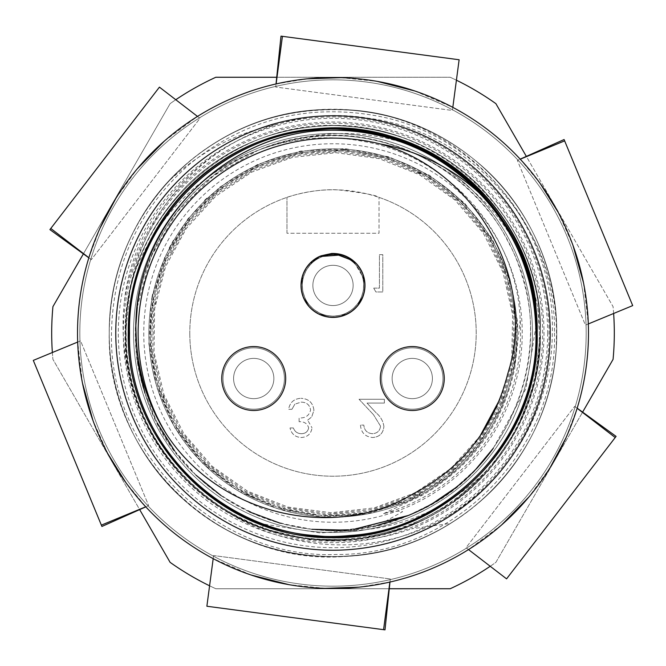 <?xml version="1.0" encoding="UTF-8"?>
<svg xmlns="http://www.w3.org/2000/svg" width="666" height="666" viewBox="0 0 666 666"><rect width="100%" height="100%" fill="white"/><g stroke="black" fill="none" stroke-linecap="round" stroke-linejoin="round"><path stroke-width="0.5" stroke-dasharray="3.33 2.5" d="M124.442 301.115C136.247 186.971 254.154 98.576 368.44 118.248C470.554 130.786 556.701 226.606 556.501 333L556.235 348.526A223.768 223.768 0 0 1 450.532 523.418L411.521 528.829A210.98 210.98 0 0 0 348.992 122.619A210.98 210.98 0 0 0 124.442 301.115C120.713 334.615 124.475 366.591 135.706 397.044A207.426 207.426 0 0 0 321.328 540.093C352.147 543.006 382.209 539.252 411.521 528.829M532.475 333A199.475 199.475 0 0 1 333 532.475A199.475 199.475 0 0 1 133.525 333A199.475 199.475 0 0 1 333 133.525A199.475 199.475 0 0 1 532.475 333A199.475 199.475 0 0 0 333 133.525A199.475 199.475 0 0 0 133.525 333A199.475 199.475 0 0 0 333 532.475A199.475 199.475 0 0 0 532.475 333A199.475 199.475 0 0 1 333 532.475A199.475 199.475 0 0 1 133.525 333M135.706 397.044C128.879 375.599 125.499 354.254 125.574 333A207.426 207.426 0 0 0 221.945 508.191C280.419 547.86 371.07 551.215 432.983 514.735C496.203 482.475 542.599 404.362 540.426 333C540.026 388.969 519.555 438.078 479.004 480.336C439.56 519.114 390.892 539.144 333 540.426C275.108 539.144 226.44 519.114 186.996 480.336C146.445 438.078 125.974 388.969 125.574 333C125.974 277.031 146.445 227.922 186.996 185.664C226.44 146.886 275.108 126.856 333 125.574C390.892 126.856 439.56 146.886 479.004 185.664C519.555 227.922 540.026 277.031 540.426 333C540.026 388.969 519.555 438.078 479.004 480.336C439.56 519.114 390.892 539.144 333 540.426C275.108 539.144 226.44 519.114 186.996 480.336C146.445 438.078 125.974 388.969 125.574 333C125.974 277.031 146.445 227.922 186.996 185.664C226.44 146.886 275.108 126.856 333 125.574C390.892 126.856 439.56 146.886 479.004 185.664C519.555 227.922 540.026 277.031 540.426 333C540.026 388.969 519.555 438.078 479.004 480.336C439.56 519.114 390.892 539.144 333 540.426C275.108 539.144 226.44 519.114 186.996 480.336C146.445 438.078 125.974 388.969 125.574 333C125.974 277.031 146.445 227.922 186.996 185.664C226.44 146.886 275.108 126.856 333 125.574C390.892 126.856 439.56 146.886 479.004 185.664C519.555 227.922 540.026 277.031 540.426 333C540.026 388.969 519.555 438.078 479.004 480.336C439.56 519.114 390.892 539.144 333 540.426C275.108 539.144 226.44 519.114 186.996 480.336C146.445 438.078 125.974 388.969 125.574 333C125.974 277.031 146.445 227.922 186.996 185.664C226.44 146.886 275.108 126.856 333 125.574C390.892 126.856 439.56 146.886 479.004 185.664C519.555 227.922 540.026 277.031 540.426 333C540.026 277.031 519.555 227.922 479.004 185.664C439.56 146.886 390.892 126.856 333 125.574C275.108 126.856 226.44 146.886 186.996 185.664C146.445 227.922 125.974 277.031 125.574 333L129.978 290.468C142.358 214.327 198.876 148.493 275.15 124.792A216.1 216.1 0 0 1 442.74 519.164C508.707 482.084 551.898 409.107 552.322 333C555.769 225.408 470.321 124.65 361.829 111.097C287.512 103.796 224.883 125.3 173.943 175.599C131.319 220.604 109.748 273.068 109.232 333C106.21 457.076 220.721 565.95 343.739 556.51C453.887 552.414 548.984 462.221 556.235 348.526M556.768 333C556.976 271.387 530.153 209.357 484.024 167.874C436.039 125.141 379.478 105.852 314.335 110.007C202.755 117.691 108.283 215.834 109.232 333C109.024 394.613 135.847 456.643 181.976 498.126C229.961 540.859 286.522 560.148 351.665 555.993C463.245 548.309 557.717 450.166 556.768 333C556.976 271.387 530.153 209.357 484.024 167.874C436.039 125.141 379.478 105.852 314.335 110.007C202.755 117.691 108.283 215.834 109.232 333C109.024 394.613 135.847 456.643 181.976 498.126C229.961 540.859 286.522 560.148 351.665 555.993C463.245 548.309 557.717 450.166 556.768 333C556.976 271.387 530.153 209.357 484.024 167.874C436.039 125.141 379.478 105.852 314.335 110.007C202.755 117.691 108.283 215.834 109.232 333C109.024 394.613 135.847 456.643 181.976 498.126C229.961 540.859 286.522 560.148 351.665 555.993C463.245 548.309 557.717 450.166 556.768 333C556.976 394.613 530.153 456.643 484.024 498.126C436.039 540.859 379.478 560.148 314.335 555.993C202.755 548.309 108.283 450.166 109.232 333C109.024 271.387 135.847 209.357 181.976 167.874C229.961 125.141 286.522 105.852 351.665 110.007C463.245 117.691 557.717 215.834 556.768 333C556.976 394.613 530.153 456.643 484.024 498.126C436.039 540.859 379.478 560.148 314.335 555.993C202.755 548.309 108.283 450.166 109.232 333C109.024 271.387 135.847 209.357 181.976 167.874C229.961 125.141 286.522 105.852 351.665 110.007C463.245 117.691 557.717 215.834 556.768 333C556.976 394.613 530.153 456.643 484.024 498.126C436.039 540.859 379.478 560.148 314.335 555.993C202.755 548.309 108.283 450.166 109.232 333C109.024 271.387 135.847 209.357 181.976 167.874C229.961 125.141 286.522 105.852 351.665 110.007C463.245 117.691 557.717 215.834 556.768 333M275.15 124.792C235.156 133.192 199.409 152.239 167.915 181.935C129.504 224.975 109.948 275.324 109.232 333C108.633 420.895 162.329 501.698 240.268 536.654C309.515 568.006 388.012 562.046 450.532 523.418M321.328 540.093C266.184 535.997 220.063 514.71 182.975 476.24C144.98 434.49 125.849 386.746 125.574 333C125.974 388.969 146.445 438.078 186.996 480.336C226.44 519.114 275.108 539.144 333 540.426C390.892 539.144 439.56 519.114 479.004 480.336C519.555 438.078 540.026 388.969 540.426 333C540.026 277.031 519.555 227.922 479.004 185.664C439.56 146.886 390.892 126.856 333 125.574C275.108 126.856 226.44 146.886 186.996 185.664C146.445 227.922 125.974 277.031 125.574 333C125.974 388.969 146.445 438.078 186.996 480.336C226.44 519.114 275.108 539.144 333 540.426C390.892 539.144 439.56 519.114 479.004 480.336C519.555 438.078 540.026 388.969 540.426 333C540.026 277.031 519.555 227.922 479.004 185.664C439.56 146.886 390.892 126.856 333 125.574C275.108 126.856 226.44 146.886 186.996 185.664C146.445 227.922 125.974 277.031 125.574 333C125.974 388.969 146.445 438.078 186.996 480.336C226.44 519.114 275.108 539.144 333 540.426C390.892 539.144 439.56 519.114 479.004 480.336C519.555 438.078 540.026 388.969 540.426 333C540.026 277.031 519.555 227.922 479.004 185.664C439.56 146.886 390.892 126.856 333 125.574C275.108 126.856 226.44 146.886 186.996 185.664C146.445 227.922 125.974 277.031 125.574 333A207.426 207.426 0 0 1 129.978 290.468M221.945 508.191C284.782 552.53 375.283 557.309 442.74 519.164M143.756 333A189.244 189.244 0 0 0 333 522.244A189.244 189.244 0 0 0 522.244 333A189.244 189.244 0 0 0 333 143.756A189.244 189.244 0 0 0 143.756 333M167.915 181.935A223.768 223.768 0 0 1 361.829 111.089M148.868 333A184.132 184.132 0 0 0 333 517.132A184.132 184.132 0 0 0 517.132 333A184.132 184.132 0 0 0 333 148.868A184.132 184.132 0 0 0 148.868 333A184.132 184.132 0 0 1 333 148.868A184.132 184.132 0 0 1 517.132 333A184.132 184.132 0 0 1 333 517.132A184.132 184.132 0 0 1 148.868 333M515.601 333A182.601 182.601 0 0 0 333 150.399A182.601 182.601 0 0 0 150.399 333A182.601 182.601 0 0 0 333 515.601A182.601 182.601 0 0 0 515.601 333A182.601 182.601 0 0 1 333 515.601A182.601 182.601 0 0 1 150.399 333A182.601 182.601 0 0 1 333 150.399A182.601 182.601 0 0 1 515.601 333M189.785 333A143.215 143.215 0 0 0 333 476.215A143.215 143.215 0 0 0 476.215 333A143.215 143.215 0 0 0 333 189.785A143.215 143.215 0 0 0 189.785 333A143.215 143.215 0 0 1 286.971 197.386C285.922 197.511 312.779 188.303 338.503 189.893C363.519 192.865 377.023 195.363 379.029 197.386A143.215 143.215 0 0 1 333 476.215A143.215 143.215 0 0 1 189.785 333M286.971 233.258L286.971 197.386L286.971 233.258L379.029 233.258L379.029 197.386L379.029 233.258L286.971 233.258M308.674 427.838C307.85 431.743 305.344 433.691 301.174 433.691C297.336 433.524 294.738 431.61 293.373 427.955C294.738 431.61 297.336 433.524 301.174 433.691C305.344 433.691 307.85 431.743 308.674 427.838C307.301 423.468 304.112 421.436 299.109 421.736C304.112 421.436 307.301 423.468 308.674 427.838M299.109 421.736L299.109 417.907C305.378 418.315 309.207 415.684 310.581 410.023C309.207 415.684 305.378 418.315 299.109 417.907L299.109 421.736M301.09 402.131C306.535 402.189 309.698 404.82 310.581 410.023C309.698 404.82 306.535 402.189 301.09 402.131L294.855 404.145L301.09 402.131M291.933 409.307L294.855 404.145L291.933 409.307L288.586 409.307C289.901 402.356 294.047 398.693 301.024 398.31C294.047 398.693 289.901 402.356 288.586 409.307L291.933 409.307M313.927 410.339C313.02 402.764 308.716 398.751 301.024 398.31C308.716 398.751 313.02 402.764 313.927 410.339L311.705 416.966L313.927 410.339M307.659 420.154L311.705 416.966L307.659 420.154L312.021 427.822L307.659 420.154M301.124 437.512C307.459 437.187 311.089 433.957 312.021 427.822C311.089 433.957 307.459 437.187 301.124 437.512C295.121 437.079 291.417 433.891 290.026 427.955C291.417 433.891 295.121 437.079 301.124 437.512M290.026 427.955L293.373 427.955L290.026 427.955M380.544 426.132C379.961 430.852 377.264 433.375 372.452 433.691C367.207 433.266 364.327 430.394 363.811 425.083C364.327 430.394 367.207 433.266 372.452 433.691C377.264 433.375 379.961 430.852 380.544 426.132L373.493 414.702L380.544 426.132M359.024 399.259L373.493 414.702L359.024 399.259L384.365 399.259L384.365 403.088L367.016 403.088L376.348 413.045L367.016 403.088L384.365 403.088L384.365 399.259L359.024 399.259M383.891 426.423C383.141 421.103 380.627 416.641 376.348 413.045C380.627 416.641 383.141 421.103 383.891 426.423C383.258 433.308 379.503 437.004 372.627 437.512C379.503 437.004 383.258 433.308 383.891 426.423M360.464 425.083C361.08 432.659 365.135 436.796 372.627 437.512C365.135 436.796 361.08 432.659 360.464 425.083L363.811 425.083L360.464 425.083M373.701 288.12L379.437 288.12L379.437 254.653L382.784 254.653L382.784 291.949L375.89 291.949L373.701 288.12L375.89 291.949L382.784 291.949L382.784 254.653L379.437 254.653L379.437 288.12L373.701 288.12M363.686 285.431A30.686 30.686 0 0 0 333 254.745A30.686 30.686 0 0 0 302.314 285.431A30.686 30.686 0 0 0 333 316.125A30.686 30.686 0 0 0 363.686 285.431A30.686 30.686 0 0 1 333 316.125A30.686 30.686 0 0 1 302.314 285.431A30.686 30.686 0 0 1 333 254.745A30.686 30.686 0 0 1 363.686 285.431M381.593 378.521A30.686 30.686 0 0 0 412.279 409.207A30.686 30.686 0 0 0 442.965 378.521A30.686 30.686 0 0 0 412.279 347.835A30.686 30.686 0 0 0 381.593 378.521A30.686 30.686 0 0 1 412.279 347.835A30.686 30.686 0 0 1 442.965 378.521A30.686 30.686 0 0 1 412.279 409.207A30.686 30.686 0 0 1 381.593 378.521M284.407 378.521A30.686 30.686 0 0 0 253.721 347.835A30.686 30.686 0 0 0 223.035 378.521A30.686 30.686 0 0 0 253.721 409.207A30.686 30.686 0 0 0 284.407 378.521A30.686 30.686 0 0 1 253.721 409.207A30.686 30.686 0 0 1 223.035 378.521A30.686 30.686 0 0 1 253.721 347.835A30.686 30.686 0 0 1 284.407 378.521M352.322 291.1A20.138 20.138 0 0 0 335.864 265.501A20.138 20.138 0 0 0 312.862 285.431A20.138 20.138 0 0 0 352.322 291.1A20.138 20.138 0 0 1 327.331 304.753A20.138 20.138 0 0 1 313.678 279.77A20.138 20.138 0 0 1 338.669 266.109A20.138 20.138 0 0 1 352.322 291.1A20.138 20.138 0 0 1 327.331 304.753A20.138 20.138 0 0 1 313.678 279.77A20.138 20.138 0 0 1 338.669 266.109A20.138 20.138 0 0 1 352.322 291.1M430.319 387.462A20.138 20.138 0 0 0 416.874 358.916A20.138 20.138 0 0 0 392.141 378.521A20.138 20.138 0 0 0 430.319 387.462A20.138 20.138 0 0 1 403.338 396.561A20.138 20.138 0 0 1 394.239 369.58A20.138 20.138 0 0 1 421.22 360.481A20.138 20.138 0 0 1 430.319 387.462A20.138 20.138 0 0 1 403.338 396.561A20.138 20.138 0 0 1 394.239 369.58A20.138 20.138 0 0 1 421.22 360.481A20.138 20.138 0 0 1 430.319 387.462M237.912 390.992A20.138 20.138 0 0 0 273.859 378.521A20.138 20.138 0 0 0 247.119 359.498A20.138 20.138 0 0 0 237.912 390.992A20.138 20.138 0 0 1 241.25 362.712A20.138 20.138 0 0 1 269.53 366.05A20.138 20.138 0 0 1 266.192 394.33A20.138 20.138 0 0 1 237.912 390.992A20.138 20.138 0 0 1 241.25 362.712A20.138 20.138 0 0 1 269.53 366.05A20.138 20.138 0 0 1 266.192 394.33A20.138 20.138 0 0 1 237.912 390.992M79.82 333A253.18 253.18 0 0 1 333 79.82A253.18 253.18 0 0 1 586.18 333A253.18 253.18 0 0 1 333 586.18A253.18 253.18 0 0 1 79.82 333A253.18 253.18 0 0 0 333 586.18A253.18 253.18 0 0 0 586.18 333A253.18 253.18 0 0 0 333 79.82A253.18 253.18 0 0 0 79.82 333M51.69 333A281.31 281.31 0 0 1 52.93 306.626L170.121 103.638A281.31 281.31 0 0 1 215.809 77.264L450.191 77.264A281.31 281.31 0 0 1 495.879 103.638L613.07 306.626A281.31 281.31 0 0 1 613.07 359.374L495.879 562.362A281.31 281.31 0 0 1 450.191 588.736L215.809 588.736A281.31 281.31 0 0 1 170.121 562.362L52.93 359.374A281.31 281.31 0 0 1 51.69 333M52.364 352.514A281.31 281.31 0 0 0 52.93 359.374L139.519 509.365M175.782 99.725A281.31 281.31 0 0 0 170.121 103.638L83.525 253.629M456.418 80.203A281.31 281.31 0 0 0 450.191 77.264L277.006 77.264M613.636 313.486A281.31 281.31 0 0 0 613.07 306.626L526.481 156.635M209.582 585.797A281.31 281.31 0 0 0 215.809 588.736L388.994 588.736M490.218 566.275A281.31 281.31 0 0 0 495.879 562.362L582.475 412.371M547.685 333A214.685 214.685 0 0 1 333 547.685A214.685 214.685 0 0 1 118.315 333A214.685 214.685 0 0 1 333 118.315A214.685 214.685 0 0 1 547.685 333M132.101 279.154A207.992 207.992 0 0 0 262.246 528.579L263.828 524.092L320.371 532.95L353.147 530.311L385.123 521.503L402.614 511.655C399.275 510.581 392.932 511.247 383.583 513.661A187.612 187.612 0 0 0 520.188 320.404C517.599 234.324 448.976 155.411 361.688 141.134C268.848 123.327 168.714 178.18 132.101 279.154C127.406 296.761 125.058 314.71 125.058 333C121.662 449.775 232.875 552.83 349.434 539.993C453.912 533.757 542.49 439.044 540.384 333C544.155 215.293 429.995 112.546 315.201 126.673C212.779 133.058 123.926 227.347 126.174 333C125.533 412.254 173.918 487.495 245.471 520.171C326.149 559.598 431.41 536.971 488.869 468.298A206.393 206.393 0 0 0 537.862 307.908C525.274 244.28 491.824 196.811 437.52 165.509A197.427 197.427 0 0 0 257.609 150.533C320.288 126.607 380.253 131.602 437.52 165.509M383.583 513.661L422.028 495.412C472.219 466.342 503.138 423.809 514.793 367.823L520.188 320.404M298.601 138.586C393.415 119.58 496.195 182.151 522.261 276.798C552.239 370.271 499.875 480.036 408.391 515.467C308.566 560.855 176.44 501.182 145.305 394.23C112.371 299.891 163.819 186.888 257.609 150.533A197.427 197.427 0 0 1 298.601 138.586C349.658 127.348 398.534 134.915 445.229 161.305M263.828 524.092L262.188 528.438L309.915 539.543L359.215 539.127L407.176 527.047L451.048 503.896L488.394 470.77L516.791 429.57L534.507 382.784L540.534 333C542.415 228.005 455.444 133.65 351.132 126.523C234.599 112.77 122.178 216.117 126.024 333C123.102 436.222 212.171 533.458 316.217 539.027C431.618 551.639 542.857 450.249 539.418 333L537.87 307.908M422.028 495.412L413.411 493.689M137.304 306.968L150.807 256.976L176.756 212.296L213.311 175.982L257.609 150.533C349.5 110.156 465.509 153.921 508.541 242.64C562.37 339.094 513.07 476.132 408.391 515.467A197.427 197.427 0 0 1 150.533 408.391A197.427 197.427 0 0 1 257.609 150.533A197.427 197.427 0 0 0 325.424 530.286C354.379 532.708 382.575 529.095 410.04 519.455C439.801 508.816 466.075 491.758 488.869 468.298M493.323 448.218L525.973 388.578L536.796 320.579M616.092 436.397L506.576 578.854L466.025 547.677L574.658 406.368L577.172 408.191L574.658 406.368L466.025 547.677L468.506 549.583A255.486 255.486 0 0 1 389.968 582.051L358.783 587.179M325.066 588.361L288.844 584.64M251.207 575.033L213.187 558.649A255.486 255.486 0 0 1 145.804 506.859L125.766 482.417M389.976 582.051L390.293 578.962L389.968 582.051M49.908 229.604L159.424 87.146L199.975 118.323L91.342 259.632L88.828 257.809L91.342 259.632L199.975 118.323L197.494 116.417A255.486 255.486 0 0 1 276.032 83.949L307.217 78.821M101.915 526.465L33.3 360.398L80.569 340.867L148.635 505.602L145.804 506.859L148.635 505.602L80.569 340.867L77.681 342.058A255.486 255.486 0 0 1 88.828 257.809L99.983 228.238M213.595 555.544L213.187 558.649L213.595 555.544L390.293 578.962L213.595 555.544M583.508 282.817L588.319 323.942L585.431 325.133L517.365 160.398L520.196 159.141L517.365 160.398L585.431 325.133L588.319 323.942A255.486 255.486 0 0 1 577.172 408.191L566.017 437.762M414.793 90.967L452.813 107.351L452.405 110.456L275.707 87.038L276.032 83.949L275.707 87.038L452.405 110.456L452.813 107.351A255.486 255.486 0 0 1 520.196 159.141L540.234 183.583M550.183 467.549L528.846 497.061M501.714 524.85L468.506 549.583M340.934 77.639L377.156 81.36M452.813 107.351L459.124 59.757L280.994 36.139M558.116 212.188L573.001 245.421M588.319 323.942L632.7 305.602L564.085 139.535M115.817 198.451L137.154 168.939M164.286 141.15L197.494 116.417M107.884 453.812L92.999 420.579M82.492 383.183L77.681 342.058M385.006 629.861L206.876 606.243L213.187 558.649M348.709 529.803L353.729 529.337M514.793 367.823L517.773 323.235L509.981 279.212L491.941 238.361L464.535 203.088L429.537 175.325L388.919 156.843L345.03 148.635L300.483 151.115L257.867 164.319L219.597 187.263L188.02 218.714L164.902 256.86L151.532 299.367L148.876 343.847L156.851 387.695L175.141 428.288L202.655 463.328L237.687 490.784L278.33 508.932L322.119 516.908L366.5 514.102L408.941 500.715L446.936 477.639L478.205 446.037L501.082 407.908L514.077 365.434L516.5 321.054L508.308 277.414L489.776 237.063L462.187 202.256L427.064 175.15L386.43 157.268L342.749 149.567L298.51 152.68L256.26 166.225L218.565 189.51L187.546 221.195L164.968 259.315L152.306 301.765L150.1 346.02L158.591 389.46L177.289 429.603L204.978 464.135L240.201 490.909L280.786 508.549L324.375 515.9L368.489 512.554L410.506 498.834L447.935 475.333L478.712 443.598L500.932 405.444L513.328 363.037L515.293 318.922L506.501 275.666L487.678 235.731L459.831 201.523L424.55 175.008L384.016 157.651L340.484 150.641L296.528 154.179L254.753 168.165L217.549 191.808L187.046 223.593L165.176 261.813L153.014 304.146L151.373 348.118L160.389 391.217L179.354 430.91L207.384 464.81L242.674 491.083L283.2 508.091L326.656 514.843L370.438 511.08L411.988 496.819L448.976 473.076L479.137 441.183L500.74 402.947L512.637 360.689L513.936 316.833L504.761 273.909L485.564 234.482L457.425 200.832L422.119 174.833L381.576 158.183L338.228 151.648L294.622 155.711L253.255 170.171L216.525 194.022L186.696 226.057L165.326 264.285L153.771 306.468L152.73 350.224L162.096 392.948L181.535 432.109L209.748 465.534L245.113 491.192L285.639 507.567L328.879 513.852L372.327 509.473L413.503 494.863L449.925 470.837L479.495 438.719L500.591 400.516L511.796 358.358L512.629 314.735L502.997 272.228L483.383 233.275L455.103 200.108L419.647 174.8L379.154 158.666L336.03 152.705L292.724 157.326L251.765 172.094L215.626 196.328L186.289 228.488L165.534 266.7L154.62 308.808L154.004 352.289L163.928 394.597L183.674 433.341L212.079 466.192L247.602 491.225L288.028 507.101L331.069 512.72L374.225 507.9L414.935 492.915L450.832 468.523L479.903 436.322M499.816 399.334L507.883 373.343M135.614 328.638L137.587 361.172M144.93 393.065L157.334 423.11M174.617 450.865L196.062 475.224M221.387 495.854L249.584 511.946M280.253 523.251L311.913 529.303M344.547 530.094L376.914 525.482M408.433 515.451L432.817 503.338M455.411 487.895L475.724 469.413M241.517 348.976A31.968 31.968 0 0 1 285.689 378.521A31.968 31.968 0 0 1 224.176 390.726A31.968 31.968 0 0 1 241.517 348.976M400.075 348.976A31.968 31.968 0 0 1 444.247 378.521A31.968 31.968 0 0 1 382.734 390.726A31.968 31.968 0 0 1 400.075 348.976M355.011 262.62L351.265 260.015L338.569 255.136L320.046 256.21A31.968 31.968 0 0 0 303.613 298.01A31.968 31.968 0 0 0 345.204 314.976L339.893 316.65L345.204 314.976C351.756 312.204 356.868 307.775 360.531 301.69C364.385 294.988 365.726 287.829 364.535 280.186C363.186 272.577 359.607 266.233 353.788 261.147C347.86 256.185 341.042 253.621 333.308 253.463L320.787 255.894L312.695 260.747C306.776 265.717 303.072 271.994 301.573 279.578C300.241 287.188 301.432 294.372 305.161 301.149C309.032 307.834 314.568 312.579 321.778 315.368C329.037 317.998 336.33 318.073 343.639 315.576L345.204 314.976C351.756 312.204 356.868 307.775 360.531 301.69C364.385 294.988 365.726 287.829 364.535 280.186C363.303 273.143 360.098 267.133 354.936 262.179L355.011 262.62C360.081 267.599 363.178 273.584 364.327 280.569C365.418 288.153 364.019 295.246 360.123 301.84C356.085 308.358 350.458 312.887 343.231 315.443C335.955 317.832 328.729 317.682 321.553 314.993C314.435 312.154 308.991 307.392 305.228 300.716C301.606 293.964 300.499 286.821 301.898 279.287C303.463 271.786 307.209 265.601 313.12 260.739C319.147 255.994 325.982 253.663 333.649 253.738C341.308 253.979 348.052 256.585 353.871 261.572L355.011 262.62M354.986 262.221A31.968 31.968 0 0 1 345.204 314.976L345.005 314.643C337.912 317.474 330.719 317.765 323.418 315.526C316.167 313.137 310.464 308.733 306.318 302.331C302.297 295.837 300.757 288.803 301.698 281.227C302.797 273.668 306.135 267.291 311.73 262.088L320.288 256.518M320.796 255.886L311.422 261.846L307.659 265.95L311.422 261.846L322.086 256.643C311.68 261.688 311.139 263.162 306.135 270.388L301.307 281.235L301.065 286.796L301.698 281.227C302.797 273.668 306.135 267.291 311.73 262.088C317.424 257.001 324.084 254.27 331.71 253.879C339.344 253.646 346.203 255.827 352.297 260.431C358.291 265.16 362.146 271.245 363.852 278.679C365.409 286.155 364.444 293.298 360.972 300.091C357.359 306.818 352.039 311.671 345.005 314.643C337.912 317.474 330.719 317.765 323.418 315.526C316.167 313.137 310.464 308.733 306.318 302.331C302.297 295.837 300.757 288.803 301.698 281.227L306.135 270.388L313.12 260.739C319.147 255.994 325.982 253.663 333.649 253.738C341.308 253.979 348.052 256.585 353.871 261.572C359.582 266.675 363.07 273.01 364.327 280.569C365.418 288.153 364.019 295.246 360.123 301.84C356.085 308.358 350.458 312.887 343.231 315.443C335.955 317.832 328.729 317.682 321.553 314.993C314.435 312.154 308.991 307.392 305.228 300.716C301.606 293.964 300.499 286.821 301.898 279.287C303.463 271.786 307.209 265.601 313.12 260.739L312.695 260.747C306.776 265.717 303.072 271.994 301.573 279.578C300.241 287.188 301.432 294.372 305.161 301.149C309.032 307.834 314.568 312.579 321.778 315.368C329.037 317.998 336.33 318.073 343.639 315.576L345.005 314.643L333.408 316.225L321.553 314.993L333.408 316.225C344.913 315.035 345.92 313.836 353.105 308.758L343.231 315.443L353.105 308.758C361.155 300.458 361.155 298.884 363.395 290.376L360.123 301.84L363.395 290.376C364.227 278.846 363.22 277.639 359.457 269.688L364.327 280.569L359.457 269.688C352.68 260.314 351.14 260.04 343.148 256.36L353.788 261.147C347.86 256.185 341.042 253.621 333.308 253.463L320.787 255.894L312.695 260.747L306.135 270.388C301.398 280.96 301.939 282.442 302.747 291.184L301.898 279.287L302.747 291.184C305.919 302.322 307.284 303.105 313.52 309.282L305.228 300.716L313.52 309.282C323.093 315.767 324.642 315.501 333.408 316.225C344.913 315.035 345.92 313.836 353.105 308.758C361.155 300.458 361.155 298.884 363.395 290.376C364.227 278.846 363.22 277.639 359.457 269.688C352.772 260.389 351.082 259.99 343.148 256.36L353.788 261.147L356.585 263.861L354.936 262.179M302.805 274.933L303.48 273.168L302.805 274.933M306.052 268.24L307.109 266.675L306.052 268.24M357.192 264.535L358.383 266L357.192 264.535M361.363 270.696L362.187 272.386L361.363 270.696M354.054 261.888L363.852 278.679L362.545 273.226L364.219 278.538L364.935 284.066L363.852 278.679C365.409 286.155 364.444 293.298 360.972 300.091C357.359 306.818 352.039 311.671 345.005 314.643L333.408 316.225C324.667 315.501 323.11 315.776 313.52 309.282L323.418 315.526L313.52 309.282C307.267 303.088 305.91 302.297 302.747 291.184L306.318 302.331L302.747 291.184C301.939 282.417 301.407 280.944 306.135 270.388C311.139 263.162 311.68 261.688 322.086 256.643L333.649 253.738L322.086 256.643L311.422 261.846M364.968 284.973L364.935 286.863L364.968 284.973M364.202 292.374L363.744 294.197L364.202 292.374M363.478 295.071L361.338 300.216L358.341 304.92L360.972 300.091L353.105 308.758L361.338 300.216L363.478 295.071M357.784 305.627L356.543 307.051L357.784 305.627M352.439 310.806L350.915 311.913L352.439 310.806M350.15 312.412L345.204 314.976L350.15 312.412M339.002 316.833L337.138 317.133L339.002 316.833M331.585 317.366L329.703 317.232L331.585 317.366M328.796 317.124L323.36 315.909L318.215 313.778L323.36 315.909L328.796 317.124M317.416 313.345L315.792 312.379L317.416 313.345M311.388 308.982L310.031 307.667L311.388 308.982M309.415 307.009L306.027 302.58L303.455 297.635L306.027 302.58L309.415 307.009M303.122 296.795L302.506 295.013L303.122 296.795M301.307 289.585L301.115 287.704L301.307 289.585M123.293 333A209.707 209.707 0 0 0 333 542.707A209.707 209.707 0 0 0 542.707 333A209.707 209.707 0 0 0 333 123.293A209.707 209.707 0 0 0 123.293 333M331.635 253.496L343.148 256.36C331.934 253.538 330.569 254.32 322.086 256.643C329.97 254.562 329.978 254.071 338.569 255.153L343.115 256.343M352.481 260.09L359.457 269.688L352.972 261.122M363.852 278.679L363.395 290.376L363.852 278.679M341.109 255.702L343.148 256.36M554.503 333C557.45 450.091 453.604 555.586 336.48 554.478C216.941 559.523 108.342 452.664 111.497 333C112.795 265.526 138.678 209.374 189.144 164.569C244.597 119.314 307.525 103.155 377.922 116.092C478.296 134.965 556.385 230.877 554.503 333M507.367 286.089L508.524 290.601M164.202 398.634L162.571 394.28M362.146 153.946L370.829 155.569M221.32 476.781L214.477 471.203M428.854 177.581L436.255 182.392M205.719 464.86L202.414 461.588M342.724 149.559L347.361 149.867M343.14 516.958L338.503 517.157M169.222 247.968L173.468 240.226M170.946 254.329L173.035 250.166M417.665 172.411L421.753 174.634M204.47 200.408L207.842 197.211M175.633 243.182L180.186 235.622M196.22 456.551L190.459 449.866M154.445 310.14L155.777 301.407M311.005 152.905L315.634 152.397M254.187 498.31L246.303 494.33M151.915 297.377L152.864 292.824M516.858 329.304L516.824 338.128M291.117 512.387L282.567 510.181"/><path stroke-width="1" d="M83.525 253.629L52.93 306.626A281.31 281.31 0 0 0 52.364 352.514M277.006 77.264L215.809 77.264A281.31 281.31 0 0 0 175.782 99.725M526.481 156.635L495.879 103.638A281.31 281.31 0 0 0 456.418 80.203M582.475 412.371L613.07 359.374A281.31 281.31 0 0 0 613.636 313.486M139.519 509.365L170.121 562.362A281.31 281.31 0 0 0 209.582 585.797M388.994 588.736L450.191 588.736A281.31 281.31 0 0 0 490.218 566.275M413.411 493.689C336.472 540.742 220.646 516.966 166.666 434.532C147.244 403.912 137.046 370.063 136.064 333C131.26 228.147 223.884 130.678 330.611 130.228C439.377 125.699 539.01 223.759 536.063 333C539.968 447.186 430.036 548.834 315.634 535.622C213.012 528.921 127.364 435.747 129.371 333C125.882 217.299 236.397 116.517 350.732 129.853C452.955 136.588 539.177 229.628 537.187 333C540.159 449.267 431.51 548.834 316.233 536.788C213.195 531.052 125.666 435.431 128.255 333C127.656 264.735 163.994 198.118 220.904 161.463C286.638 117.333 378.388 116.692 445.229 161.305A205.12 205.12 0 0 1 535.531 300.483C522.41 199.542 420.013 117.474 316.092 128.846C212.512 135.731 126.398 228.938 128.405 333C124.709 447.985 235.431 549.991 350.324 536.563C453.371 529.703 539.202 436.138 537.037 333C540.542 217.824 429.911 116.583 315.784 129.987C213.378 136.547 127.04 230.444 129.52 333C126.765 448.751 234.99 547.627 349.583 535.506C452.006 529.628 538.661 434.582 535.922 333C535.198 280.686 517.465 235.09 482.7 196.204C453.954 168.748 419.863 151.34 380.428 143.989C477.897 171.087 537.345 281.918 507.883 373.343C494.039 427.88 462.545 467.99 413.411 493.689M475.724 469.413L493.323 448.218A197.427 197.427 0 0 1 408.391 515.467L353.729 529.337M536.796 320.579L535.531 300.483M235.448 96.878A255.486 255.486 0 0 0 213.187 558.649A255.486 255.486 0 0 0 588.319 323.942A255.486 255.486 0 0 0 235.448 96.878M358.783 587.179L325.066 588.361M288.844 584.64L251.207 575.033M213.187 558.649L206.876 606.243L383.574 629.67L389.885 582.067M389.976 582.051L385.006 629.861L383.574 629.67M577.139 408.275L615.209 437.537L616.092 436.397L577.172 408.183M566.017 437.762L550.183 467.549M528.846 497.061L501.714 524.85M468.506 549.583L506.576 578.854L615.209 437.537M307.217 78.821L340.934 77.639M377.156 81.36L414.793 90.967M276.024 83.949L280.994 36.139L282.426 36.33L276.115 83.933M452.813 107.351L459.124 59.757L282.426 36.33M540.234 183.583L558.116 212.188M573.001 245.421L583.508 282.817M588.319 323.942L632.7 305.602L564.635 140.867L520.263 159.207M520.196 159.132L564.085 139.535L564.635 140.867M197.494 116.417L159.424 87.146L50.791 228.463L88.861 257.725M99.983 228.238L115.817 198.451M137.154 168.939L164.286 141.15M77.681 342.058L33.3 360.398L101.365 525.133L145.737 506.793M125.766 482.417L107.884 453.812M92.999 420.579L82.492 383.183M145.804 506.868L101.915 526.465L101.365 525.133M88.828 257.817L49.908 229.604L50.791 228.463M325.433 530.286L348.709 529.803M479.903 436.322L499.816 399.334M137.304 306.968L135.614 328.638M137.587 361.172L144.93 393.065M157.334 423.11L174.617 450.865M196.062 475.224L221.387 495.854M249.584 511.946L280.253 523.251M311.913 529.303L344.547 530.094M376.914 525.482L408.033 515.617M432.817 503.338L455.411 487.895M380.428 143.989A194.872 194.872 0 0 0 166.666 434.532M482.7 196.204A202.789 202.789 0 0 0 330.611 130.228M265.925 408.067A31.968 31.968 0 0 0 283.266 366.317A31.968 31.968 0 0 0 241.517 348.976A31.968 31.968 0 0 0 224.176 390.726A31.968 31.968 0 0 0 265.925 408.067M424.483 408.067A31.968 31.968 0 0 0 441.824 366.317A31.968 31.968 0 0 0 400.075 348.976A31.968 31.968 0 0 0 382.734 390.726A31.968 31.968 0 0 0 424.483 408.067M311.422 261.846L320.046 256.21A31.968 31.968 0 0 0 303.613 298.01A31.968 31.968 0 0 0 345.204 314.976A31.968 31.968 0 0 0 354.936 262.179L351.265 260.015L338.561 255.136L320.288 256.518L320.796 255.886L331.635 253.496C339.36 253.246 346.312 255.444 352.481 260.09L354.936 262.179L352.481 260.09L354.054 261.888M302.522 275.791L302.805 274.933L302.522 275.791M303.48 273.168L306.052 268.24L303.48 273.168M307.109 266.675L307.659 265.95L307.109 266.675M356.585 263.861L357.192 264.535L356.585 263.861M358.383 266L361.363 270.696L358.383 266M362.187 272.386L362.545 273.226L362.187 272.386M364.935 284.066L364.968 284.973L364.935 284.066M364.935 286.863L364.202 292.374L364.935 286.863M363.744 294.197L363.478 295.071L363.744 294.197M358.341 304.92L357.784 305.627L358.341 304.92M356.543 307.051L352.439 310.806L356.543 307.051M350.915 311.913L350.15 312.412L350.915 311.913M339.893 316.65L339.002 316.833L339.893 316.65M337.138 317.133L331.585 317.366L337.138 317.133M329.703 317.232L328.796 317.124L329.703 317.232M318.215 313.778L317.416 313.345L318.215 313.778M315.792 312.379L311.388 308.982L315.792 312.379M310.031 307.667L309.415 307.009L310.04 307.667M303.455 297.635L303.122 296.795L303.455 297.635M302.506 295.013L301.307 289.585L302.506 295.013M301.115 287.704L301.065 286.796L301.115 287.704M320.796 255.886L331.635 253.496C339.36 253.246 346.312 255.444 352.481 260.09M320.288 256.518L331.71 253.879C339.344 253.646 346.203 255.827 352.297 260.431L352.972 261.122M250.05 132.234A217.224 217.224 0 0 0 132.234 415.95A217.224 217.224 0 0 0 415.95 533.766A217.224 217.224 0 0 0 533.766 250.05A217.224 217.224 0 0 0 250.05 132.234M331.635 253.496L341.109 255.702"/></g></svg>
